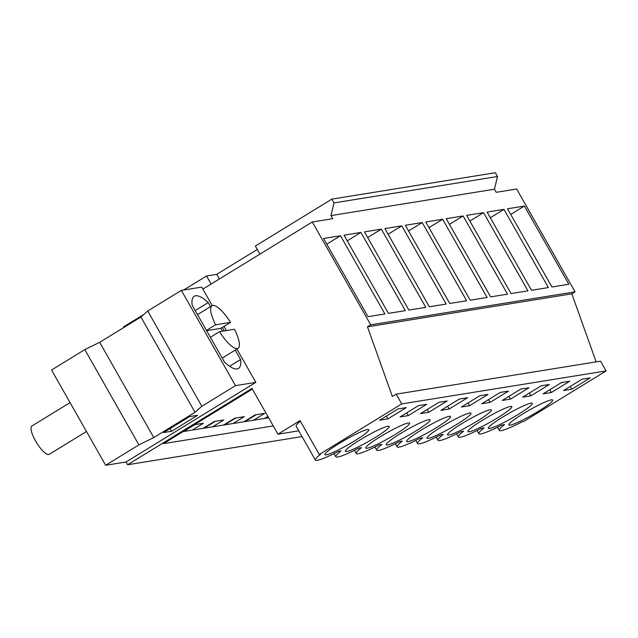 <?xml version="1.0" encoding="UTF-8"?>
<svg xmlns="http://www.w3.org/2000/svg" width="638" height="638" viewBox="0 0 638 638"><rect width="100%" height="100%" fill="white"/><g stroke="black" fill="none" stroke-linecap="round" stroke-linejoin="round"><path stroke-width="0.96" d="M516.66 189.007L496.22 192.301L494.458 189.207L330.97 215.596L332.733 218.698L312.293 221.992L370.718 324.838L575.077 291.845L516.66 189.007M596.139 361.882L571.831 293.839L575.077 291.845M571.831 293.839L367.472 326.823L392.37 396.509L396.198 394.156L600.557 361.164L606.1 370.925L523.639 421.503L522.291 421.718A36.199 4.043 -29.6 0 1 499.307 430.379A36.199 4.043 -29.6 0 1 504.546 424.581L501.851 425.02A36.199 4.043 -29.6 0 1 478.867 433.68A36.199 4.043 -29.6 0 1 484.106 427.883L481.419 428.313A36.199 4.043 -29.6 0 1 458.435 436.974A36.199 4.043 -29.6 0 1 463.674 431.176L460.979 431.615A36.199 4.043 -29.6 0 1 437.995 440.276A36.199 4.043 -29.6 0 1 443.235 434.478L440.547 434.917A36.199 4.043 -29.6 0 1 417.563 443.577A36.199 4.043 -29.6 0 1 422.795 437.78L420.107 438.21A36.199 4.043 -29.6 0 1 397.123 446.871A36.199 4.043 -29.6 0 1 402.363 441.073L399.675 441.512A36.199 4.043 -29.6 0 1 376.691 450.173A36.199 4.043 -29.6 0 1 381.923 444.375L379.235 444.814A36.199 4.043 -29.6 0 1 356.251 453.474A36.199 4.043 -29.6 0 1 361.491 447.677L358.803 448.107A36.199 4.043 -29.6 0 1 335.819 456.768A36.199 4.043 -29.6 0 1 341.051 450.97L338.363 451.409A36.199 4.043 -29.6 0 1 315.379 460.07A36.199 4.043 -29.6 0 1 320.619 454.272L319.271 454.487L300.043 420.633L277.953 434.183L251.978 388.454L127.576 464.751L126.013 461.992L105.653 465.277L51.542 370.016L84.798 349.616L99.672 342.311L140.902 317.022L147.729 311.017L181.367 290.386L235.486 385.647L255.838 382.361L236.921 349.05M524.412 206.058L507.513 208.786L551.942 286.988L568.841 284.261L524.412 206.058L510.735 214.448M463.1 215.955L507.529 294.158L490.63 296.885L446.209 218.682L463.1 215.955L449.423 224.345M442.668 219.257L425.769 221.984L470.198 300.187L487.089 297.46L442.668 219.257L428.991 227.646M503.972 209.36L548.401 287.563L531.502 290.29L487.081 212.087L503.972 209.36L490.295 217.749M483.54 212.653L527.961 290.856L511.07 293.584L466.641 215.381L483.54 212.653L469.863 221.043M381.357 229.154L364.465 231.881L408.886 310.084L425.785 307.356L381.357 229.154L367.679 237.543M360.925 232.447L405.345 310.65L388.454 313.378L344.026 235.175L360.925 232.447L347.239 240.837M422.228 222.55L405.337 225.278L449.758 303.481L466.657 300.753L422.228 222.55L408.551 230.94M401.796 225.852L446.217 304.055L429.326 306.782L384.897 228.579L401.796 225.852L388.111 234.242M340.485 235.749L384.913 313.952L368.014 316.679L323.594 238.476L340.485 235.749L326.808 244.139M302.037 436.583L127.576 464.751M367.472 326.823L370.718 324.838M396.198 394.156L401.741 403.91L319.271 454.487M606.1 370.925L401.741 403.91M545.203 401.996A25.241 2.823 -29.6 0 1 552.723 400.034A25.241 2.823 -29.6 0 1 540.522 409.963A25.241 2.823 -29.6 0 1 516.349 423.01A25.241 2.823 -29.6 0 1 508.837 424.964A25.241 2.823 -29.6 0 1 521.031 415.043A25.241 2.823 -29.6 0 1 545.203 401.996M530.92 395.807L522.674 397.139L541.12 385.823L549.366 384.491L530.92 395.807L529.349 393.04M475.477 429.605A25.241 2.823 -29.6 0 1 467.965 431.567A25.241 2.823 -29.6 0 1 480.159 421.638A25.241 2.823 -29.6 0 1 504.331 408.591A25.241 2.823 -29.6 0 1 511.851 406.637A25.241 2.823 -29.6 0 1 499.65 416.558A25.241 2.823 -29.6 0 1 475.477 429.605M500.248 392.426L481.802 403.734L490.048 402.403L508.494 391.094L500.248 392.426M455.038 432.907A25.241 2.823 -29.6 0 1 447.525 434.861A25.241 2.823 -29.6 0 1 459.727 424.94A25.241 2.823 -29.6 0 1 483.899 411.893A25.241 2.823 -29.6 0 1 491.412 409.931A25.241 2.823 -29.6 0 1 479.218 419.86A25.241 2.823 -29.6 0 1 455.038 432.907M479.816 395.719L488.062 394.388L469.616 405.704L461.37 407.036L479.816 395.719M352.862 449.399A25.241 2.823 -29.6 0 1 345.341 451.361A25.241 2.823 -29.6 0 1 357.543 441.432A25.241 2.823 -29.6 0 1 381.715 428.385A25.241 2.823 -29.6 0 1 389.228 426.431A25.241 2.823 -29.6 0 1 377.034 436.352A25.241 2.823 -29.6 0 1 352.862 449.399M438.936 402.323L447.19 400.991L428.744 412.3L420.49 413.631L438.936 402.323M373.294 446.098A25.241 2.823 -29.6 0 1 365.781 448.059A25.241 2.823 -29.6 0 1 377.975 438.139A25.241 2.823 -29.6 0 1 402.155 425.091A25.241 2.823 -29.6 0 1 409.668 423.13A25.241 2.823 -29.6 0 1 397.474 433.05A25.241 2.823 -29.6 0 1 373.294 446.098M495.917 426.304A25.241 2.823 -29.6 0 1 488.397 428.265A25.241 2.823 -29.6 0 1 500.599 418.345A25.241 2.823 -29.6 0 1 524.771 405.297A25.241 2.823 -29.6 0 1 532.283 403.336A25.241 2.823 -29.6 0 1 520.09 413.257A25.241 2.823 -29.6 0 1 495.917 426.304M551.36 392.506L569.806 381.197L561.56 382.529L543.113 393.837L551.36 392.506L549.789 389.746M463.459 415.194A25.241 2.823 -29.6 0 1 470.98 413.233A25.241 2.823 -29.6 0 1 458.778 423.154A25.241 2.823 -29.6 0 1 434.606 436.201A25.241 2.823 -29.6 0 1 427.093 438.162A25.241 2.823 -29.6 0 1 439.287 428.242A25.241 2.823 -29.6 0 1 463.459 415.194M510.488 399.109L528.934 387.792L520.688 389.124L502.242 400.441L510.488 399.109L508.917 396.342M443.027 418.488A25.241 2.823 -29.6 0 1 450.54 416.534A25.241 2.823 -29.6 0 1 438.346 426.455A25.241 2.823 -29.6 0 1 414.166 439.502A25.241 2.823 -29.6 0 1 406.653 441.464A25.241 2.823 -29.6 0 1 418.847 431.535A25.241 2.823 -29.6 0 1 443.027 418.488M459.376 399.021L467.622 397.689L449.176 409.006L440.93 410.338L459.376 399.021M393.734 442.804A25.241 2.823 -29.6 0 1 386.221 444.758A25.241 2.823 -29.6 0 1 398.415 434.837A25.241 2.823 -29.6 0 1 422.587 421.79A25.241 2.823 -29.6 0 1 430.108 419.828A25.241 2.823 -29.6 0 1 417.906 429.757A25.241 2.823 -29.6 0 1 393.734 442.804M408.304 415.601L426.75 404.285L418.504 405.616L400.058 416.933L408.304 415.601L406.733 412.834M581.992 379.227L563.545 390.544L571.792 389.212L590.238 377.895L581.992 379.227M332.422 452.701A25.241 2.823 -29.6 0 1 324.909 454.655A25.241 2.823 -29.6 0 1 337.103 444.734A25.241 2.823 -29.6 0 1 361.283 431.687A25.241 2.823 -29.6 0 1 368.796 429.725A25.241 2.823 -29.6 0 1 356.602 439.654A25.241 2.823 -29.6 0 1 332.422 452.701M398.064 408.918L406.31 407.586L387.864 418.903L379.618 420.235L398.064 408.918M315.379 460.07L296.144 426.216A36.199 4.043 -29.6 0 1 300.37 421.224M298.767 430.817L277.953 434.183M273.263 425.929L163.44 443.657L252.361 389.124M571.792 389.212L570.22 386.445M194.319 424.725L203.418 423.257L192.237 430.108L183.138 431.575M268.63 417.778L192.237 430.108M203.099 428.353L214.28 421.503L223.85 419.956L212.677 426.814M223.539 425.06L234.712 418.201L244.29 416.654L233.117 423.512M243.971 421.758L255.152 414.899L264.722 413.36L253.549 420.211M264.411 418.456L267.832 416.359M259.937 254.107L255.352 246.037L331.848 199.12L495.343 172.723L497.488 176.511L494.458 189.207M212.231 305.602L202.868 289.11L312.293 221.992M226.418 330.564L224.034 326.377M255.838 382.361L126.013 461.992M202.868 289.11L201.728 287.1L181.367 290.386M105.653 465.277L138.909 444.877L153.782 437.572L195.021 412.284L201.847 406.278L235.486 385.647M171.598 431.264L163.551 432.564L189.598 416.59L197.636 415.29L171.598 431.264L170.067 428.569M235.223 350.095L240.582 359.521A42.323 12.09 -121.5 0 1 238.492 368.429A42.323 12.09 -121.5 0 1 224.488 362.121L192.142 305.179A42.323 12.09 -121.5 0 1 194.231 296.271A42.323 12.09 -121.5 0 1 208.235 302.579L210.532 306.623M222.343 327.414L224.321 330.899M138.909 444.877L84.798 349.616M387.864 418.903L386.301 416.135M153.782 437.572L99.672 342.311M195.021 412.284L140.902 317.022M201.847 406.278L147.729 311.017M229.6 366.26L240.582 359.521M208.235 302.579L195.212 310.57A42.323 12.09 58.5 0 0 195.196 310.546M195.212 310.57L197.509 314.606L211.983 305.73A24.986 7.138 58.5 0 0 215.62 324.79L206.473 330.396M210.381 337.287L219.528 331.672A24.986 7.138 58.5 0 0 224.281 338.451A24.986 7.138 58.5 0 0 238.102 348.324L222.199 358.085L224.512 362.137M123.852 327.485L123.517 326.895L143.885 314.406M183.632 290.027L206.529 275.983L216.745 274.332L219.384 278.981M257.297 249.458L216.745 274.332M497.488 176.511L334.001 202.908L331.848 199.12M334.001 202.908L330.97 215.596M265.424 418.297L268.024 416.702M490.048 402.403L488.477 399.643M244.992 421.59L256.165 414.74M469.616 405.704L468.045 402.937M224.552 424.892L235.725 418.042M449.176 409.006L447.605 406.239M204.112 428.194L215.293 421.335M428.744 412.3L427.173 409.54M211.114 284.054L206.529 275.983M183.68 431.487L194.853 424.637M215.62 324.79L230.557 322.381L220.788 328.371L206.616 330.659M222.502 331.194A24.986 7.138 58.5 0 0 220.788 328.371M219.528 331.672L234.465 329.264A24.986 7.138 58.5 0 1 238.102 348.324M230.557 322.381A24.986 7.138 58.5 0 0 225.804 315.603A24.986 7.138 58.5 0 0 211.983 305.73M70.052 402.61L31.9 426.009A16.604 4.745 58.5 0 0 40.074 447.756A16.604 4.745 58.5 0 0 49.262 454.32L86.465 431.495M497.504 427.213L499.307 430.379M477.072 430.514L478.867 433.68M456.633 433.808L458.435 436.974M436.201 437.11L437.995 440.276M415.761 440.411L417.563 443.577M395.329 443.705L397.123 446.871M374.889 447.007L376.691 450.173M354.457 450.308L356.251 453.474M334.017 453.602L335.819 456.768"/></g></svg>
